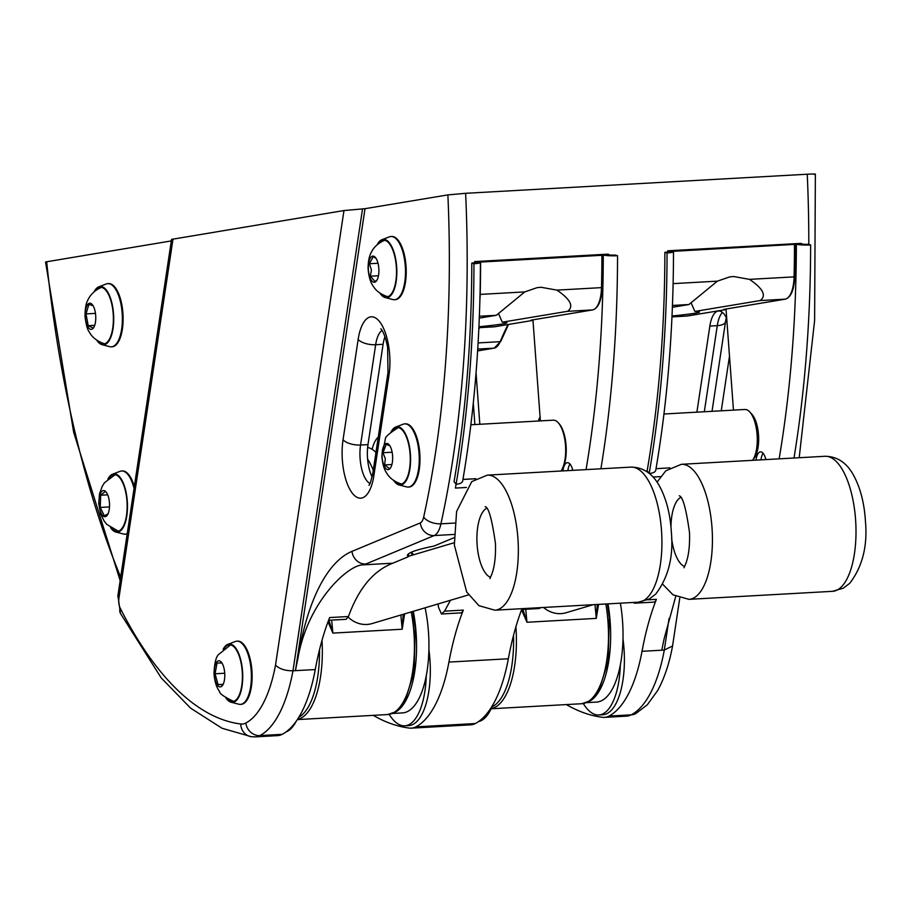 <?xml version="1.0" encoding="UTF-8"?>
<svg xmlns="http://www.w3.org/2000/svg" width="911" height="911" viewBox="0 0 911 911"><rect width="100%" height="100%" fill="white"/><g stroke="black" fill="none" stroke-linecap="round" stroke-linejoin="round"><path stroke-width="1.37" d="M478.833 328.791L479.926 327.618M691.415 303.522L694.888 311.425L760.138 300.562C766.709 295.722 763.156 288.662 749.502 279.37L733.526 276.5L729.563 276.944L717.378 281.157L688.91 304.536L672.386 307.292M694.888 311.425A56.812 2.277 -4.2 0 1 699.523 311.983A56.812 2.277 -4.2 0 1 672.022 315.969M474.87 424.56L473.299 403.129M498.818 314.284L502.291 322.175L567.553 311.311C574.112 306.483 570.571 299.412 556.906 290.119L540.929 287.25L536.978 287.694L524.782 291.907L496.324 315.297L479.3 318.121M502.291 322.175A56.812 2.277 -4.2 0 1 506.926 322.733A56.812 2.277 -4.2 0 1 478.935 326.764M376.061 258.371L373.203 256.708L369.399 263.746L371.415 269.884L370.367 276.192L375.127 281.59L377.177 279.802M370.367 276.192L378.464 275.737M672.113 250.571A31.919 12.765 -93.2 0 0 672.591 251.106L667.695 251.402A602.581 241.051 86.8 0 0 667.695 250.81L801.373 243.351A602.581 241.051 -93.2 0 1 801.373 243.943L801.316 243.92A31.919 12.765 -93.2 0 1 800.837 243.385M343.971 210.543L275.521 665.098A121.732 48.693 86.8 0 1 245.833 723.027A51.403 20.566 86.8 0 1 240.743 723.994A473.413 189.374 86.8 0 1 120.138 608.001A8.119 3.245 86.8 0 1 118.908 598.322A13.528 5.728 -171.4 0 1 117.906 595.612L171.553 239.377L343.971 210.543L365.015 208.687L447.882 194.897L465.635 193.303L807.248 174.229C814.445 173.864 816.78 173.933 814.252 174.434M608.286 254.727A5.409 0.695 0.1 0 0 615.358 255.069L617.544 255.706A10.818 1.401 -179.9 0 1 603.276 254.978L608.286 254.727A602.581 241.051 -93.2 0 0 608.286 254.135L474.608 261.594A602.581 241.051 86.8 0 1 474.608 262.186L474.608 262.186A5.409 0.695 -179.9 0 1 475.007 262.448A5.409 0.695 -179.9 0 1 471.784 263.085L473.959 263.723A10.818 1.401 0.1 0 0 480.416 262.459C480.279 339.632 474.38 412.444 462.697 480.917A10.818 4.931 -170.3 0 1 456.081 484.253A602.581 241.051 86.8 0 1 455.398 488.08L466.398 487.465M648.996 473.253L647.14 470.885A608.947 243.59 86.8 0 0 664.871 252.301A5.409 0.695 -179.9 0 0 668.093 251.675A5.409 0.695 -179.9 0 0 667.695 251.402L667.695 251.937M413.548 554.799L411.419 552.191M521.684 609.493L539.244 608.514L540.77 607.626M476.054 372.941L479.824 424.275M765.878 459.588A13.528 5.409 -93.2 0 0 760.503 451.89A13.528 5.409 -93.2 0 0 756.016 460.135M763.065 453.257A13.528 5.409 -93.2 0 0 760.97 459.861M733.457 410.121L726.033 309.011M795.884 243.658A31.919 12.765 -93.2 0 0 796.362 244.205L801.316 243.92M801.373 243.943A5.409 0.695 0.1 0 0 808.444 244.285L810.631 244.934A10.818 1.401 -179.9 0 1 796.362 244.205A603.537 241.426 86.8 0 1 779.133 458.848M473.959 263.723A614.356 245.754 86.8 0 1 456.081 484.253L454.054 481.668A608.947 243.59 86.8 0 0 471.784 263.085M480.416 262.459A10.818 1.401 0.1 0 0 479.505 261.89L474.608 262.163M664.871 252.301L667.046 252.951A10.818 1.401 0.1 0 0 673.502 251.675C673.366 328.848 667.467 401.671 655.783 470.133A10.818 4.931 -170.3 0 1 649.258 473.469M673.502 251.675A10.818 1.401 0.1 0 0 672.591 251.106M120.161 580.649L73.677 432.315L45.55 261.958L171.314 240.914M328.598 620.277L346.157 619.298L348.446 616.519C358.604 588.46 373.396 570.685 392.835 563.192L408.367 556.723L407.376 555.505C407.821 552.704 416.703 549.561 434 546.053L454.122 537.672M408.367 556.723L408.697 553.672M633.191 602.467L634.534 603.196L636.185 602.296M438.066 603.947L438.567 607.478L441.448 613.968L444.534 611.156L450.501 600.258M749.73 411.931L751.871 414.243A24.346 9.736 86.8 0 1 758.578 435.811A24.346 9.736 86.8 0 1 754.319 457.994L752.6 460.328A27.057 10.818 86.8 0 0 757.166 435.663A27.057 10.818 86.8 0 0 749.73 411.931A27.057 10.818 86.8 0 0 744.868 409.483L663.96 414.004M726.727 318.508A27.057 10.818 -93.2 0 0 718.631 310.981A27.057 10.818 -93.2 0 0 709.851 326.058L696.892 412.159M673.058 250.514L673.183 251.322L795.041 244.364A1.082 0.877 139.7 0 0 794.87 243.715L794.87 243.715A1.082 1.082 0 0 1 795.132 244.399M724.029 309.341L726.056 309.262M441.448 613.98L460.636 612.909A10.818 4.327 -93.2 0 0 463.323 610.108L444.534 611.156M569.979 464.041A13.528 5.409 -93.2 0 0 567.883 470.634M572.791 470.361A13.528 5.409 -93.2 0 0 567.416 462.674A13.528 5.409 -93.2 0 0 562.93 470.919M602.797 254.442A31.919 12.765 -93.2 0 0 603.276 254.978A603.537 241.426 86.8 0 1 586.046 469.62M378.259 437.212A32.466 12.982 -93.2 0 0 372.144 449.282M617.544 255.706A614.356 245.754 86.8 0 1 600.907 468.789M810.631 244.934A614.356 245.754 86.8 0 1 793.993 458.017M667.046 252.951A614.356 245.754 86.8 0 1 649.179 473.401M675.734 596.432L664.233 638.326A216.419 86.568 -93.2 0 0 661.819 650.203L664.301 650.055L669.061 618.432M679.754 598.128L672.557 645.979L664.301 650.055A135.261 54.113 -93.2 0 1 631.243 714.839A13.528 12.196 -117.5 0 0 635.776 713.609L626.688 716.137A64.92 25.975 -93.2 0 0 631.243 714.839L608.958 716.092A135.261 54.113 -93.2 0 0 642.016 651.308L661.819 650.203M108.215 283.617A31.646 12.663 86.8 0 1 108.591 283.583A31.646 12.663 86.8 0 1 113.886 286.031A31.646 12.663 86.8 0 1 123.087 321.071A31.646 12.663 86.8 0 1 112.121 346.784A31.646 12.663 86.8 0 1 111.746 346.795M121.983 470.976A31.646 12.663 86.8 0 1 122.347 470.941A31.646 12.663 86.8 0 1 129.305 475.348A31.646 12.663 86.8 0 1 134.316 486.622M127.198 533.892A31.646 12.663 86.8 0 1 125.877 534.142A31.646 12.663 86.8 0 1 125.502 534.153M237.236 641.162A31.646 12.663 86.8 0 1 237.612 641.128A31.646 12.663 86.8 0 1 246.699 649.133A31.646 12.663 86.8 0 1 251.778 683.649A31.646 12.663 86.8 0 1 241.13 704.328A31.646 12.663 86.8 0 1 240.766 704.34M275.521 665.098C279.335 668.936 285.154 670.838 292.978 670.792L362.544 208.824M365.015 208.687L295.449 670.655L292.978 670.792A135.261 54.113 -93.2 0 1 259.92 735.576A64.92 25.975 -93.2 0 1 255.365 736.862L251.447 736.726L222.011 728.242L190.593 708.143L161.19 677.875L120.446 613.422L117.906 595.612M297.863 658.778A202.891 81.159 -93.2 0 1 351.988 551.371A13.528 12.276 67.4 0 0 365.858 564.011L362.737 564.877C347.854 565.059 307.28 602.182 297.863 658.778A216.419 86.568 -93.2 0 0 295.449 670.655L315.252 669.551A135.261 54.113 86.8 0 1 282.194 734.334A64.92 25.975 86.8 0 1 277.65 735.621L255.365 736.862M405.099 423.854A31.646 12.663 86.8 0 1 405.475 423.82A31.646 12.663 86.8 0 1 419.208 448.018A31.646 12.663 86.8 0 1 408.993 487.032A31.646 12.663 86.8 0 1 408.629 487.032M391.343 236.507A31.646 12.663 86.8 0 1 391.707 236.473A31.646 12.663 86.8 0 1 406.112 267.367A31.646 12.663 86.8 0 1 395.237 299.673A31.646 12.663 86.8 0 1 394.873 299.685M358.148 339.439L343.048 439.751A40.574 16.227 -93.2 0 0 352.99 494.013A40.574 16.227 -93.2 0 0 373.886 475.553L388.986 375.241A40.574 16.227 -93.2 0 0 379.044 320.979A40.574 16.227 -93.2 0 0 358.148 339.439A13.528 5.728 8.6 0 0 375.662 344.711L383.087 344.301A27.057 10.818 86.8 0 1 384.989 336.649M94.106 291.759A29.22 11.684 86.8 0 1 98.843 286.806L106.257 283.97A31.646 12.663 86.8 0 1 107.851 283.628A31.646 12.663 86.8 0 1 113.146 286.077A31.646 12.663 86.8 0 1 122.347 321.116A31.646 12.663 86.8 0 1 111.381 346.829A31.646 12.663 86.8 0 1 109.764 346.67L102.078 344.677A29.22 11.684 86.8 0 1 96.817 340.281M107.862 479.106A29.22 11.684 86.8 0 1 112.6 474.164L120.024 471.329A31.646 12.663 86.8 0 1 121.607 470.987A31.646 12.663 86.8 0 1 128.565 475.394A31.646 12.663 86.8 0 1 134.042 488.444M127.244 533.618A31.646 12.663 86.8 0 1 125.137 534.188A31.646 12.663 86.8 0 1 123.52 534.017L115.834 532.035A29.22 11.684 86.8 0 1 110.573 527.64M223.127 649.304A29.22 11.684 86.8 0 1 227.864 644.35L235.277 641.515A31.646 12.663 86.8 0 1 236.86 641.173A31.646 12.663 86.8 0 1 245.959 649.167A31.646 12.663 86.8 0 1 251.037 683.694A31.646 12.663 86.8 0 1 240.39 704.374A31.646 12.663 86.8 0 1 238.773 704.203L231.087 702.222A29.22 11.684 86.8 0 1 225.826 697.826M377.222 244.638A29.22 11.684 86.8 0 1 379.614 241.267A29.22 11.684 86.8 0 1 381.971 239.684L389.384 236.86A31.646 12.663 86.8 0 1 390.967 236.507A31.646 12.663 86.8 0 1 405.372 267.401A31.646 12.663 86.8 0 1 394.497 299.719A31.646 12.663 86.8 0 1 392.88 299.548L385.194 297.555A29.22 11.684 86.8 0 1 379.933 293.16M390.99 431.996A29.22 11.684 86.8 0 1 395.727 427.043L403.14 424.207A31.646 12.663 86.8 0 1 404.723 423.866A31.646 12.663 86.8 0 1 418.468 448.053A31.646 12.663 86.8 0 1 408.253 487.066A31.646 12.663 86.8 0 1 406.636 486.907L398.95 484.914A29.22 11.684 86.8 0 1 393.7 480.518M531.432 320.091L532.969 320.046M602.444 255.114A1.082 0.877 139.7 0 0 602.273 254.465L602.273 254.465A1.082 1.082 0 0 1 602.535 255.171L602.444 255.114M480.029 262.083L601.898 255.296A603.537 241.426 86.8 0 1 601.499 287.625L602.046 287.386A602.456 240.994 -93.2 0 0 602.444 255.228M470.873 424.777L553.262 420.176A27.057 10.818 86.8 0 1 558.136 422.624A27.057 10.818 86.8 0 1 565.56 446.367A27.057 10.818 86.8 0 1 560.994 471.021L561.597 470.213A25.975 10.385 -93.2 0 0 566.141 446.561A25.975 10.385 -93.2 0 0 558.99 423.547L558.136 422.624M98.843 286.806A29.22 11.684 86.8 0 1 105.198 288.741A29.22 11.684 86.8 0 1 113.613 322.893A29.22 11.684 86.8 0 1 102.078 344.677M112.6 474.164A29.22 11.684 86.8 0 1 120.491 477.911A29.22 11.684 86.8 0 1 127.233 512.187A29.22 11.684 86.8 0 1 115.834 532.035M227.864 644.35A29.22 11.684 86.8 0 1 237.714 651.411A29.22 11.684 86.8 0 1 242.212 684.992A29.22 11.684 86.8 0 1 231.087 702.222M381.971 239.684A29.22 11.684 86.8 0 1 396.729 267.891A29.22 11.684 86.8 0 1 385.194 297.555M395.727 427.043A29.22 11.684 86.8 0 1 409.87 449.055A29.22 11.684 86.8 0 1 398.95 484.914M622.987 639.01A62.221 24.893 86.8 0 1 602.775 714.759L598.812 714.976A62.221 24.893 -93.2 0 0 620.357 664.825A76.285 30.518 86.8 0 1 596.523 702.085L586.502 702.643M95.313 290.768A28.4 11.365 86.8 0 1 100.358 287.295A28.4 11.365 86.8 0 1 105.107 289.493A28.4 11.365 86.8 0 1 113.363 320.934A28.4 11.365 86.8 0 1 103.524 344.016A28.4 11.365 86.8 0 1 98.126 341.124M109.069 478.127A28.4 11.365 86.8 0 1 114.114 474.654A28.4 11.365 86.8 0 1 120.354 478.605A28.4 11.365 86.8 0 1 127.039 510.206A28.4 11.365 86.8 0 1 117.28 531.375A28.4 11.365 86.8 0 1 111.882 528.482M224.322 648.313A28.4 11.365 86.8 0 1 229.367 644.84A28.4 11.365 86.8 0 1 237.532 652.014A28.4 11.365 86.8 0 1 242.087 682.999A28.4 11.365 86.8 0 1 232.533 701.561A28.4 11.365 86.8 0 1 227.135 698.669M378.429 243.658A28.4 11.365 86.8 0 1 379.773 242.03A28.4 11.365 86.8 0 1 383.474 240.185A28.4 11.365 86.8 0 1 396.399 267.902A28.4 11.365 86.8 0 1 386.64 296.906A28.4 11.365 86.8 0 1 381.242 294.014M392.185 431.017A28.4 11.365 86.8 0 1 397.23 427.532A28.4 11.365 86.8 0 1 409.563 449.248A28.4 11.365 86.8 0 1 400.396 484.253A28.4 11.365 86.8 0 1 394.998 481.361M492.589 705.33A62.221 24.893 86.8 0 1 478.526 721.58M583.302 703.543A62.221 24.893 -93.2 0 0 598.812 714.976M428.91 649.839A62.221 24.893 86.8 0 1 408.697 725.589L404.735 725.816A62.221 24.893 -93.2 0 0 426.28 675.655A76.285 30.518 86.8 0 1 402.446 712.914L392.425 713.472M620.368 603.173A76.285 30.518 86.8 0 1 620.357 664.825M389.225 714.383A62.221 24.893 -93.2 0 0 404.735 725.816M296.326 721.068A62.221 24.893 86.8 0 1 285.997 731.966M411.294 552.248L412.045 555.243M425.095 607.808A76.285 30.518 86.8 0 1 426.28 675.655M93.457 306.403A13.096 5.238 -93.2 0 0 92.125 304.399A13.096 5.238 -93.2 0 0 85.258 316.584A13.096 5.238 -93.2 0 0 93.434 327.937A13.096 5.238 -93.2 0 0 94.858 324.851A13.096 5.238 -93.2 0 0 93.457 306.403M109.058 499.649A13.096 5.238 -93.2 0 0 105.881 491.758A13.096 5.238 -93.2 0 0 98.98 502.872A13.096 5.238 -93.2 0 0 106.439 516.104A13.096 5.238 -93.2 0 0 107.191 515.296A13.096 5.238 -93.2 0 0 109.058 499.649M216.362 662.491A13.096 5.238 -93.2 0 0 215.19 680.084A13.096 5.238 -93.2 0 0 222.455 685.482A13.096 5.238 -93.2 0 0 223.753 667.33A13.096 5.238 -93.2 0 0 221.134 661.944A13.096 5.238 -93.2 0 0 216.362 662.491M374.626 282.228A13.096 5.238 -93.2 0 0 376.55 280.816A13.096 5.238 -93.2 0 0 378.851 268.893A13.096 5.238 -93.2 0 0 375.241 257.289A13.096 5.238 -93.2 0 0 368.431 270.18A13.096 5.238 -93.2 0 0 374.626 282.228M389.099 469.313A13.096 5.238 -93.2 0 0 390.318 468.174A13.096 5.238 -93.2 0 0 392.607 456.24A13.096 5.238 -93.2 0 0 388.997 444.636A13.096 5.238 -93.2 0 0 383.599 446.356A13.096 5.238 -93.2 0 0 382.381 459.349A13.096 5.238 -93.2 0 0 389.099 469.313M93.036 305.629L88.857 304.479L86.021 313.919L88.219 325.705L93.241 328.051L93.776 327.425M106.382 492.384L105.289 491.428L100.7 495.242L100.221 507.438L104.321 515.82L108.147 513.827M222.068 663.014L217.069 662.98L215.053 673.776L218.059 684.594L223.058 684.628M389.897 445.855L386.275 444.317L382.973 452.744L385.33 458.745L384.624 464.929L389.578 468.687L390.796 467.423M513.531 635.32A76.285 30.518 86.8 0 1 491.94 706.925M588.176 701.857A76.285 30.518 -93.2 0 0 607.99 603.868M94.71 325.341L88.219 325.705M95.473 313.384L86.021 313.919M109.491 506.915L100.221 507.438M107.714 494.844L100.7 495.242M223.138 684.309L218.059 684.594M224.721 673.229L215.053 673.776M378.019 263.268L369.399 263.746M384.624 464.929L391.901 464.519M392.129 452.232L382.973 452.744M394.099 712.698A76.285 30.518 -93.2 0 0 413.287 611.315M367.634 447.563A45.994 19.211 81.5 0 1 375.958 452.46M319.522 649.714A76.285 30.518 86.8 0 1 298.808 717.276M521.559 609.823L526.968 622.259L522.96 609.425M597.274 604.471L596.272 618.387L598.55 604.392M593.163 604.699L566.175 612.716A27.057 24.677 -106.5 0 1 543.56 607.466M328.017 621.837L332.879 633.099L328.882 620.266M403.231 614.299L402.195 629.228L404.598 613.9M373.282 470.258A45.994 19.211 -98.5 0 0 367.6 459.121M468.505 594.906L372.098 623.557A27.057 24.677 -106.5 0 1 348.264 617.191M522.003 608.673A216.419 86.568 -93.2 0 0 508.349 658.767A135.261 54.113 86.8 0 1 475.28 723.55A64.92 25.975 86.8 0 1 470.736 724.837L411.328 728.151A64.92 25.975 -93.2 0 0 415.871 726.864A135.261 54.113 86.8 0 0 448.929 662.081A216.419 86.568 86.8 0 1 463.323 610.108M373.259 715.363A486.941 194.783 -93.2 0 0 409.438 728.094A64.92 25.975 -93.2 0 0 411.328 728.151M634.534 603.196L653.722 602.125A10.818 4.327 -93.2 0 0 656.41 599.324A216.419 86.568 -93.2 0 0 642.016 651.308M566.346 704.579A486.941 194.783 -93.2 0 0 602.524 717.31A64.92 25.975 -93.2 0 0 604.414 717.378A64.92 25.975 -93.2 0 0 608.958 716.092M538.401 421.007A21.91 8.768 86.8 0 1 540.075 416.908M729.495 356.076L721.25 410.804M348.446 616.519L329.645 617.567A216.419 86.568 -93.2 0 0 315.252 669.551M383.087 344.301L367.987 444.614A27.057 10.818 -93.2 0 0 372.121 476.943M540.371 420.905L532.946 319.852M507.985 324.555A378.725 151.499 -93.2 0 0 500.173 341.682L478.104 342.923M688.91 304.536L672.455 305.458M794.358 243.738L794.483 244.547A603.537 241.426 86.8 0 1 794.085 276.876L749.502 279.37M717.378 281.157L673.127 283.628M496.324 315.297L479.368 316.242M531.147 320.137L592.583 309.922A27.057 10.818 86.8 0 0 601.499 287.625L556.906 290.119M524.782 291.907L480.199 294.401A603.537 241.426 -93.2 0 0 480.598 262.072L480.461 261.263M808.797 244.399A602.581 241.051 -93.2 0 0 807.248 174.229M454.805 523.051L440.924 523.825A602.581 241.051 -93.2 0 0 465.635 193.303M660.475 476.624L653.039 477.045M669.881 467.855L656.034 468.687M785.419 299.115A1.082 0.991 80.6 0 1 785.18 299.161A27.057 10.818 86.8 0 0 794.085 276.876L794.643 276.637A602.456 240.994 -93.2 0 0 795.041 244.478M462.947 479.459L475.713 478.753L462.947 479.459M351.988 551.371L420.313 522.914A13.528 5.409 -93.2 0 0 423.683 517.049A589.053 235.642 -93.2 0 0 447.882 194.897M423.683 517.049A13.528 7.083 12.4 0 0 440.924 523.825A27.057 10.818 -93.2 0 1 434.194 535.554L454.133 534.438M46.666 261.662A589.053 235.642 -93.2 0 0 120.685 577.153M704.317 411.749L717.287 325.637A27.057 10.818 86.8 0 1 722.434 312.416M726.283 317.597L725.52 321.685A13.528 5.728 -171.4 0 1 717.287 325.637L709.851 326.058M760.138 300.562L785.18 299.161L723.744 309.387M477.74 349.061L494.126 348.15A27.057 10.818 86.8 0 0 500.173 341.682A1.082 0.763 22.8 0 0 500.845 340.816M508.509 324.464L500.845 341.283L494.229 348.139L477.626 350.906L494.126 348.15A1.082 0.991 80.6 0 0 494.377 348.104M671.976 316.869L687.236 316.015A27.057 10.818 86.8 0 1 686.769 316.06L726.078 309.558L687.236 316.015A1.082 0.991 80.6 0 0 687.441 315.98M478.89 327.641L494.65 326.764A27.057 10.818 86.8 0 1 494.172 326.821L532.992 320.387L494.65 326.764A1.082 0.991 80.6 0 0 494.844 326.73M118.908 598.322L173.01 238.989M420.313 522.914A13.528 12.276 67.4 0 0 434.194 535.554L365.858 564.011M362.737 564.877L392.835 563.192M240.743 723.994A13.528 12.367 97.1 0 0 251.447 736.726M120.138 608.001A13.528 9.156 153.1 0 0 120.446 613.422M592.833 309.877A1.082 0.991 80.6 0 1 592.583 309.922L567.553 311.311M343.048 439.751A13.528 5.728 8.6 0 0 360.562 445.024L375.662 344.711A27.057 10.818 86.8 0 1 382.119 330.42M245.833 723.027A13.528 12.196 62.5 0 0 259.92 735.576L282.194 734.334M380.832 328.757C383.394 331.558 385.66 337.73 387.63 347.273L387.995 372.531A13.528 5.728 8.6 0 0 388.986 375.241M387.995 372.531L372.884 472.843A13.528 5.728 8.6 0 0 373.886 475.553M369.957 483.445A27.057 10.818 86.8 0 1 360.562 445.024L367.987 444.614M601.761 254.499L602.535 255.171L602.137 287.466C601.556 300.619 598.402 308.1 592.685 309.911L531.295 320.125M479.926 298.91A27.057 10.818 -93.2 0 0 480.199 294.401L480.04 294.401M104.366 343.732L104.685 343.8A28.389 11.353 86.8 0 1 104.366 343.732C92.922 339.951 89.733 332.754 89.164 331.752C87.49 329.941 86.101 324.817 84.996 316.379C85.11 308.635 85.953 303.477 87.536 300.892C87.855 299.662 91.487 291.52 101.235 287.489A28.389 11.353 86.8 0 1 101.542 287.386L101.235 287.489M118.134 531.079L118.453 531.159A28.389 11.353 86.8 0 1 118.134 531.079L106.803 524.406L104.15 521.092L100.688 514.055L98.741 503.43L99.515 493.876L102.226 486.292L104.514 482.693L114.991 474.847A28.389 11.353 86.8 0 1 115.298 474.745L114.991 474.847M230.244 645.034A28.389 11.353 86.8 0 1 230.551 644.931L218.708 654.394C215.998 656.683 214.438 663.174 214.005 673.844C214.677 681.656 216.522 687.532 219.54 691.472C219.426 693.544 224.038 696.801 233.387 701.276A28.389 11.353 86.8 0 0 233.706 701.345L233.387 701.276M387.494 296.61L387.813 296.679A28.389 11.353 86.8 0 1 387.494 296.61C377.12 293.251 373.965 287.227 373.51 286.623C370.538 282.786 368.727 276.739 368.09 268.506C368.124 261.218 369.285 255.672 371.563 251.869C371.961 251.185 374.444 244.854 384.351 240.367A28.389 11.353 86.8 0 1 384.658 240.265L384.351 240.367M401.25 483.969L401.569 484.037A28.389 11.353 86.8 0 1 401.25 483.969C390.876 480.609 387.722 474.585 387.266 473.971C384.305 470.122 382.495 464.132 381.846 455.99L385.319 439.239C384.92 437.178 389.191 433.34 398.107 427.726A28.389 11.353 86.8 0 1 398.426 427.623M491.166 708.678A77.093 30.837 -93.2 0 0 492.509 708.359A77.093 30.837 -93.2 0 0 515.899 626.779M605.849 603.993A77.093 30.837 86.8 0 1 607.66 617.76A77.093 30.837 86.8 0 1 584.6 703.212A77.093 30.837 86.8 0 1 581.708 703.725L589.679 700.969L592.446 698.794L599.165 689.957L608.149 661.34L609.3 617.817L607.443 603.902M525.738 609.265L526.968 622.259L596.272 618.387L594.974 604.597M411.248 611.919A77.093 30.837 86.8 0 1 413.583 628.59A77.093 30.837 86.8 0 1 390.523 714.053A77.093 30.837 86.8 0 1 387.63 714.554L395.602 711.81L398.369 709.635L405.088 700.787L414.072 672.181L415.222 628.647L412.763 611.463M297.43 719.451A77.093 30.837 -93.2 0 0 298.432 719.189A77.093 30.837 -93.2 0 0 322.004 640.365M331.661 620.106L332.879 633.099L402.195 629.228L400.863 615.005M657.059 482.135L665.816 470.793L681.382 464.303L824.967 456.286A67.63 27.057 86.8 0 1 854.541 509.522A67.63 27.057 86.8 0 1 837.562 589.827A67.63 27.057 86.8 0 1 832.506 591.33L688.921 599.347L673.047 594.849L662.764 584.327M681.382 464.303A67.63 27.057 86.8 0 1 710.967 517.539A67.63 27.057 86.8 0 1 693.977 597.844A67.63 27.057 86.8 0 1 688.921 599.347M684.48 566.483A35.165 14.064 86.8 0 1 671.589 538.128M670.974 527.048A35.165 14.064 86.8 0 1 680.631 497.463M487.305 475.132L630.89 467.115A67.63 27.057 86.8 0 1 660.464 520.352A67.63 27.057 86.8 0 1 643.485 600.656A67.63 27.057 86.8 0 1 638.429 602.171L494.844 610.188L478.97 605.69L466.694 592.025L454.361 545.04L456.593 511.481L471.739 481.623L487.305 475.132A67.63 27.057 86.8 0 1 516.879 528.369A67.63 27.057 86.8 0 1 499.9 608.673A67.63 27.057 86.8 0 1 494.844 610.188M490.403 577.312A35.165 14.064 86.8 0 1 477.034 543.446A35.165 14.064 86.8 0 1 486.554 508.304M508.349 658.767L448.929 662.081M475.28 723.55L415.871 726.864M656.41 599.324L647.664 599.814M815.368 174.138L814.616 320.433L799.198 457.721M723.881 309.376L785.271 299.161C790.987 297.35 794.141 289.869 794.734 276.716L795.132 244.421M635.776 713.609L647.288 704.818L657.583 690.652C664.313 678.501 669.3 663.607 672.557 645.979M725.52 321.685L712.026 411.316M671.976 316.891L686.769 316.06M111.381 346.829L112.121 346.784M107.851 283.628L108.591 283.583M125.137 534.188L125.877 534.142M121.607 470.987L122.347 470.941M240.39 704.374L241.13 704.328M236.86 641.173L237.612 641.128M394.497 299.719L395.237 299.673M390.967 236.507L391.707 236.473M408.253 487.066L408.993 487.032M404.723 423.866L405.475 423.82M372.884 472.843C370.959 481.35 369.627 485.483 368.864 485.244M478.89 327.675L494.172 326.821M475.804 478.696L462.959 479.414M491.12 708.781L581.708 703.725M297.328 719.599L387.63 714.554M408.401 556.325L454.247 542.705M824.967 456.286C836.902 456.365 846.285 462.424 853.117 474.449C860.235 487.248 864.345 502.918 865.45 521.434C867.659 546.099 862.421 566.722 849.758 583.291L843.301 588.176L832.506 591.33M679.242 495.8C682.715 496.393 686.154 508.702 689.536 532.741C689.912 546.304 688.568 556.815 685.505 564.296L684.002 567.792M630.89 467.115C642.824 467.195 652.208 473.253 659.04 485.278C666.157 498.089 670.268 513.747 671.373 532.263C673.582 556.94 668.344 577.551 655.681 594.12L649.224 599.017L638.429 602.171M485.164 506.641C488.638 507.222 492.065 519.543 495.459 543.571C495.835 557.133 494.491 567.655 491.428 575.137L489.924 578.633M626.688 716.137L604.414 717.378"/></g></svg>
